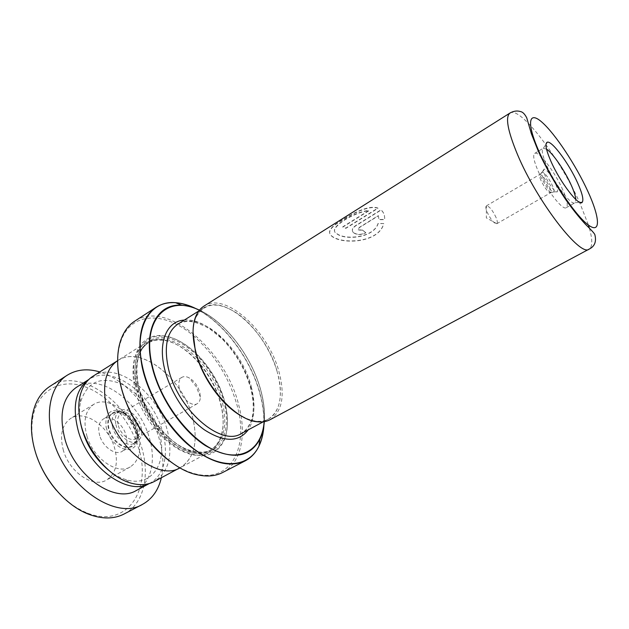 <?xml version="1.0" encoding="UTF-8"?>
<svg xmlns="http://www.w3.org/2000/svg" width="629" height="629" viewBox="0 0 629 629"><rect width="100%" height="100%" fill="white"/><g stroke="black" fill="none" stroke-linecap="round" stroke-linejoin="round"><path stroke-width="0.47" stroke-dasharray="3.15 2.36" d="M80.504 422.837C79.168 415.203 79.191 408.245 80.583 401.955C87.164 381.921 100.569 375.851 120.807 383.761C138.899 392.071 155.316 413.968 160.128 435.842C167.078 464.273 150.905 487.758 125.753 479.597C119.997 477.828 114.305 474.714 108.675 470.256M92.958 376.244C117.316 359.819 160.537 394.988 168.195 434.199C172.708 456.796 168.053 472.583 154.223 481.547M112.269 425.864C111.215 419.598 112.505 415.25 116.137 412.813L119.133 411.814C128.025 412.404 134.26 418.458 137.83 429.977C138.75 434.615 138.223 438.366 136.241 441.212L133.883 443.327C127.129 447.785 114.266 437.54 112.269 425.864M115.76 423.812C114.69 417.538 115.964 413.19 119.581 410.761C126.445 406.185 139.158 416.429 141.281 427.987C142.469 434.395 141.163 438.845 137.381 441.346C130.643 445.796 117.772 435.504 115.76 423.812M118.016 424.182C117.12 418.977 118.181 415.376 121.185 413.355C126.854 409.581 137.389 418.057 139.135 427.634C140.11 432.925 139.033 436.605 135.911 438.665C130.329 442.36 119.691 433.845 118.016 424.182M179.289 388.195C178.196 382.872 179.061 379.256 181.883 377.345C183.904 376.221 186.318 376.386 189.132 377.84C194.369 380.993 197.938 385.931 199.849 392.638L200.368 397.158C200.242 400.319 199.196 402.505 197.215 403.7C191.987 407.215 181.325 398.102 179.289 388.195M117.631 360.621L117.938 360.425C141.729 344.362 184.973 380.561 193.237 420.172C198.072 442.981 193.771 458.8 180.295 467.606C158.028 482.239 112.898 445.497 105.892 404.235C102.378 383.014 106.403 368.421 117.969 360.464C141.737 344.417 184.95 380.584 193.205 420.164C198.111 443.013 193.803 458.84 180.319 467.654L179.996 467.827M195.32 350.707L195.344 350.809C204.488 392.669 248.903 432.375 268.528 418.993C280.385 410.973 283.317 395.429 277.334 372.36C285.535 400.209 276.925 423.702 256.231 421.123C251.804 420.628 247.103 419.048 242.118 416.382M270.108 419.692C282.217 411.5 285.196 395.617 279.064 372.038C268.614 331.208 225.544 291.431 204.016 306.071M546.515 149.12L543.181 148.295C541.27 149.891 542.426 155.591 546.648 165.396C554.613 183.865 571.47 205.982 574.906 202.829L575.834 199.519M562.774 189.872C554.951 171.874 538.526 150.331 534.681 153.405C532.692 155.048 533.769 160.765 537.921 170.545C545.768 188.983 562.672 210.927 566.265 207.688C568.317 205.872 567.154 199.936 562.774 189.872M545.406 176.364C543.574 172.079 543.149 169.649 544.116 169.075C547.269 170.011 551.153 175.137 555.784 184.446C557.522 188.456 558.033 190.886 557.31 191.743C555.942 193.441 548.755 184.187 545.406 176.364M543.283 178.51C541.711 174.823 541.333 172.7 542.127 172.126L542.174 172.11C544.942 172.904 548.354 177.386 552.404 185.539C553.921 189.054 554.353 191.185 553.701 191.931L553.669 191.963C551.004 191.523 547.537 187.041 543.283 178.51M540.916 180.334C539.493 176.985 539.132 175.011 539.831 174.422L539.871 174.406C542.434 175.027 545.618 179.171 549.424 186.837C550.847 190.155 551.232 192.144 550.572 192.804L550.532 192.82C548.008 192.317 544.8 188.157 540.916 180.334M496.139 217.673C492.538 210.125 489.299 206.186 486.421 205.848L486.39 205.864C485.517 206.548 485.73 208.545 487.019 211.855C490.667 219.521 493.93 223.484 496.792 223.743L496.816 223.727C497.665 222.996 497.437 220.976 496.139 217.673M220.905 404.046C224.183 417.412 223.924 428.86 220.126 438.382C217.768 443.94 214.222 448.013 209.488 450.616C188.338 464.666 144.01 427.437 136.391 386.497C132.562 365.425 136.147 351.092 147.17 343.489C151.762 340.659 157.061 339.589 163.06 340.289C186.231 342.585 213.671 373.5 220.905 404.046M220.81 404.699C224.152 418.324 223.885 430 220.016 439.718C217.603 445.418 213.97 449.593 209.111 452.259C187.521 466.6 142.256 428.632 134.527 386.851C130.643 365.378 134.315 350.762 145.551 343.002C150.268 340.1 155.693 339.007 161.842 339.723C185.5 342.09 213.443 373.571 220.81 404.699M135.369 384.791C128.505 354.072 142.445 332.796 163.398 335.831C188.024 338.166 217.249 371.047 225.009 403.551C228.547 417.876 228.272 430.126 224.168 440.292C215.786 457.126 200.832 460.027 179.304 449.004C159.404 437.281 140.699 410.077 135.369 384.791M136.863 384.508C130.085 354.276 143.758 333.307 164.381 336.279C188.614 338.559 217.437 370.984 225.088 403.024C228.579 417.145 228.303 429.206 224.262 439.215C216.006 455.766 201.288 458.604 180.098 447.722C160.529 436.156 142.13 409.385 136.863 384.508M193.15 335.54C214.678 354.276 229.388 377.801 237.282 406.114C248.573 446.708 231.48 482.301 196.673 474.18C188.763 472.418 180.625 468.652 172.252 462.897M222.729 472.473C241.135 463.101 246.717 435.299 238.91 405.791C226.196 350.99 167.039 299.239 134.708 321.175M118.087 369.789C117.214 359.662 117.969 350.73 120.343 342.986C129.731 311.363 164.444 310.852 193.111 335.509M365.763 232.683L362.375 229.955L358.176 229.876L359.041 227.564L378.336 215.613L378.941 219.513L384.61 219.435C384.869 215.535 383.776 212.429 381.347 210.117L381.017 209.827L355.77 225.528C352.397 227.784 351.517 230.002 353.128 232.187C356.391 234.892 360.598 235.057 365.763 232.683L365.795 232.879C360.629 235.254 356.431 235.097 353.183 232.4L353.128 232.187M383.729 223.539L378.053 223.444C373.579 238.234 343.929 240.278 336.436 233.265C327.001 228.626 352.885 212.02 368.971 210.424L342.711 226.865L345.793 228.115L377.903 208.073C369.427 204.936 354.709 212.17 343.277 219.317C330.768 226.346 326.821 231.818 331.428 235.733C340.918 244.453 378.689 243.344 383.729 223.539L378.092 223.641C373.587 238.399 343.984 240.49 336.523 233.501C327.119 228.885 353.018 212.272 369.074 210.668L342.805 227.1L345.871 228.343L377.99 208.309C369.545 205.188 354.835 212.429 343.403 219.568C330.893 226.605 326.931 232.07 331.514 235.977C340.965 244.665 378.674 243.486 383.761 223.727M193.048 332.041C193.197 326.396 194.149 321.521 195.91 317.433C204.449 302.337 218.326 301.063 237.542 313.619C254.973 325.924 270.973 349.645 277.358 372.368C267.136 332.364 224.938 293.452 203.843 307.793C196.822 312.346 193.229 320.939 193.072 333.551M378.336 215.613L378.988 219.718L384.641 219.631C384.917 215.739 383.839 212.633 381.41 210.338L381.088 210.055L355.841 225.756C352.46 228.005 351.572 230.222 353.183 232.4M362.375 229.955L365.795 232.879M362.422 230.159L358.231 230.088L359.096 227.777L378.391 215.826M36.914 456.646L35.586 452.542C32.103 440.685 31.073 429.576 32.511 419.229C36.466 391.804 58.473 378.752 82.029 385.797C105.656 392.771 128.418 417.546 137.594 445.23C153.382 487.978 127.742 529.642 86.975 512.855C76.07 508.491 65.951 501.046 56.634 490.526M124.235 513.94C144.568 503.53 150.559 473.181 140.652 444.247C127.255 400.469 78.782 366.935 49.982 386.3M63.419 450.545C59.448 435.386 61.886 424.677 70.723 418.419C84.31 409.455 107.889 425.448 114.289 446.904C118.692 462.425 116.121 473.464 106.576 480.029C93.524 488.308 69.646 472.536 63.419 450.545M87.061 436.565C82.91 421.226 85.159 410.478 93.823 404.305C107.134 395.507 130.698 411.979 137.366 433.672C141.965 449.373 139.599 460.452 130.25 466.93C117.466 475.084 93.572 458.824 87.061 436.565M99.783 435.834C97.581 427.862 98.753 422.271 103.313 419.048C110.114 414.59 122.325 423.065 125.753 434.34C128.072 442.407 126.869 448.092 122.128 451.394C115.469 455.679 103.164 447.266 99.783 435.834M134.755 429.143C131.28 417.813 119.07 409.243 112.316 413.678C107.803 416.878 106.663 422.476 108.903 430.48C112.347 441.967 124.644 450.482 131.257 446.22C135.95 442.934 137.114 437.241 134.755 429.143M149.246 483.567L149.773 483.292C165.238 475.241 169.531 451.197 161.346 427.767C150.119 392.126 111.396 364.443 89.239 379.256L88.752 379.57L89.239 379.256M136.32 490.494C151.966 482.341 156.511 458.352 148.475 435.079C137.492 399.651 98.753 372.407 76.337 387.385M161.354 477.741C164.216 464.422 163.06 450.018 157.895 434.513C148.279 405.493 124.196 379.051 99.791 371.928M136.776 431.486C137.782 436.581 137.201 440.701 135.023 443.838C129.11 453.25 111.121 442.061 108.652 427.012C107.386 418.065 109.918 412.915 116.255 411.578C124.157 410.36 134.74 420.722 136.776 431.486M106.136 427.288C109.611 439.592 116.255 447.054 126.083 449.68C135.196 449.649 138.97 443.838 137.405 432.241C134.04 420.463 127.593 413.143 118.055 410.273C108.833 409.77 104.862 415.447 106.136 427.288M251.356 386.953C256.954 409.809 253.605 425.346 241.324 433.562C243.934 433.279 247.228 429.151 251.191 421.163C254.108 412.026 253.927 401.011 250.633 388.132C245.263 369.215 235.686 352.735 221.903 338.693L209.378 328.574C200.164 323.668 192.851 321.254 187.45 321.317C182.355 322.024 179.116 322.999 177.724 324.242C199.535 309.452 241.819 347.294 251.356 386.953M509.97 113.047C520.136 105.648 560.463 159.011 579.93 203.222L588.453 225.103M589.381 228.193C592.652 239.893 592.573 246.867 589.129 249.123M184.36 320.067C208.655 317.59 242.307 353.105 251.073 388.337C255.539 405.721 254.588 419.559 248.235 429.859M222.493 403.158C227.667 425.778 223.885 441.299 211.14 449.727C190.029 463.77 145.692 426.462 138.042 385.498C134.181 364.419 137.759 350.078 148.751 342.49C171.316 327.222 213.671 363.9 222.493 403.158M138.01 384.744C131.029 352.507 147.438 332.065 170.152 338.638C192.804 344.755 216.911 373.878 224.152 402.827C231.684 431.801 220.213 456.096 196.901 452.746C173.706 449.9 144.646 416.933 138.01 384.744M194.573 308.124C222.87 321.333 250.609 358.31 260.013 394.1C263.15 405.776 264.361 416.705 263.661 426.879M259.022 445.906L255.806 451.465M263.928 425.157C264.4 415.407 263.15 404.997 260.178 393.943C250.924 358.797 224.003 322.457 196.201 308.753M264.298 421.658C265.013 412.074 263.873 401.734 260.893 390.664C252.04 357.075 225.85 322.292 199.432 310.152C225.85 322.284 252.064 357.123 260.917 390.727C263.889 401.789 265.021 412.097 264.322 421.658M264.172 421.682C264.919 412.097 263.795 401.742 260.807 390.625C251.977 357.052 225.725 322.245 199.346 310.254M169.319 302.801L175.743 302.761M125.753 479.597L130.455 482.954M136.241 441.212L135.023 443.838C135.321 443.547 138.097 440.811 136.768 431.974C135.549 426.501 132.963 421.658 129.024 417.436C126.335 413.772 118.346 410.588 116.255 411.578L119.133 411.814M119.581 410.761L116.137 412.813M181.883 377.345L121.185 413.355M200.368 397.158L196.264 386.623L189.132 377.84M180.295 467.606L178.943 468.33M268.528 418.993L263.268 421.807M256.231 421.123L257.607 421.815M543.44 148.177L545.996 144.127M534.681 153.405L543.181 148.295M542.174 172.11L544.116 169.075M539.871 174.406L542.127 172.126M486.39 205.864L539.831 174.422M496.816 223.727L486.319 217.87L486.421 205.848M220.126 438.382L220.016 439.718M147.17 343.489L148.751 342.49C138.136 349.465 134.669 363.601 138.341 384.901C143.978 407.655 155.489 426.336 172.873 440.953C188.543 454.445 207.767 453.273 211.14 449.727L209.488 450.616M164.381 336.279L163.398 335.831M196.673 474.18L197.836 474.903M209.111 452.259L180.319 467.654M145.551 343.002L117.938 360.425M120.343 342.986L120.296 341.618M224.262 439.215L224.168 440.292M163.06 340.289L161.842 339.723M496.792 223.743L550.532 192.82M550.572 192.804L553.669 191.963M553.701 191.931L557.31 191.743M566.265 207.688L574.906 202.829M575.134 202.664L579.922 202.444M195.91 317.433L195.989 315.892M203.843 307.793L198.788 310.978M117.969 360.464L116.672 361.282M197.215 403.7L135.911 438.665M137.381 441.346L133.883 443.327M80.583 401.955L79.993 396.215M86.975 512.855L88.54 514.2M93.823 404.305L70.723 418.419M112.316 413.678L103.313 419.048M149.773 483.292L149.277 483.559M131.257 446.22L122.128 451.394M130.25 466.93L106.576 480.029M32.511 419.229L32.11 417.2"/><path stroke-width="0.94" d="M108.675 470.256C93.988 457.888 84.624 442.218 80.575 423.238L80.504 422.837M178.943 468.33L154.223 481.547C147.453 485.124 139.528 485.588 130.455 482.954C108.282 476.829 84.687 447.73 79.977 419.936C78.397 411.24 78.405 403.331 79.993 396.215C82.187 387.024 86.503 380.364 92.958 376.244L116.672 361.282M242.118 416.382C222.375 406.185 201.414 377.038 195.312 350.801L193.048 332.041M509.97 113.047L204.016 306.071C200.58 308.241 197.907 311.512 195.989 315.892C192.309 324.627 192.112 335.98 195.375 349.952C203.065 384.146 235.238 420.549 257.607 421.815C262.364 422.311 266.531 421.603 270.108 419.692L589.129 249.123C580.551 257.544 537.221 201.673 517.581 154.726C507.634 130.785 505.095 116.892 509.97 113.047C513.649 110.971 517.187 110.492 520.592 111.6C522.73 111.97 524.775 114.053 526.74 117.851L531.411 133.859L538.18 150.897C545.838 167.377 554.982 183.566 565.628 199.472C572.272 208.875 578.845 217.115 585.347 224.183C590.694 229.333 593.839 232.754 594.798 234.46C596.638 241.505 594.751 246.387 589.129 249.123M550.847 161.11C545.964 149.812 544.745 143.522 547.191 142.233C551.649 140.133 569.041 163.626 577.634 182.96C582.36 193.567 583.869 200.022 582.163 202.334C579.034 206.91 559.936 182.033 550.847 161.11M575.834 199.519C575.543 196.13 573.994 191.302 571.187 185.052C564.818 170.726 552.757 153.083 546.515 149.12M172.252 462.897C147.964 446.425 125.942 412.365 119.848 381.544L118.087 369.789M196.201 308.753C189.085 305.191 182.213 303.17 175.585 302.698C168.242 302.172 161.692 303.728 155.945 307.369L134.708 321.175C128.057 325.507 123.253 332.316 120.296 341.618C116.939 352.625 116.774 365.677 119.785 380.765C127.813 423.576 166.496 469.25 197.836 474.903C207.381 476.924 215.684 476.114 222.729 472.473L245.231 460.845C229.176 468.298 209.795 462.614 187.096 443.799C165.977 425.055 148.192 394.65 142.162 366.974C136.69 337.498 141.281 317.629 155.945 307.369C159.931 304.798 164.389 303.28 169.319 302.801M179.996 467.827C157.596 482.011 112.827 445.277 105.861 404.227C102.362 383.21 106.285 368.673 117.631 360.621M193.072 333.551L195.32 350.707M56.634 490.526C47.93 480.477 41.357 469.179 36.914 456.646M99.791 371.928C87.565 368.327 76.73 369.412 67.279 375.183L49.982 386.3C40.358 392.59 34.398 402.89 32.11 417.2C30.617 427.909 31.678 439.404 35.295 451.701C43.385 479.565 65.872 505.63 88.54 514.2C102.11 519.287 114.014 519.2 124.235 513.94L142.453 504.403C152.139 499.041 158.437 490.148 161.354 477.741M149.277 483.559L136.32 490.494C115.366 503.664 75.732 477.018 65.188 440.072C58.615 415.014 62.334 397.449 76.337 387.385L88.775 379.546C75.299 389.697 71.918 407.191 78.601 432.052C89.326 468.896 128.418 495.998 149.246 483.567M67.279 375.183C50.957 385.184 44.423 412.058 53.426 440.78C66.54 487.294 116.357 520.655 142.453 504.403M263.268 421.807L241.324 433.562C220.968 447.274 176.576 408.716 168.147 367.273C163.902 345.958 167.094 331.617 177.724 324.242L198.788 310.978M588.453 225.103L589.381 228.193M538.99 151.44C551.609 180.169 575.81 215.999 588.374 225.04C601.135 234.531 599.964 217.579 587.816 191.271C575.826 165.065 555.25 133.867 542.017 122.254C528.627 110.248 526.19 122.569 538.99 151.44M248.235 429.859C238.643 442.407 224.034 442.407 204.425 429.843C186.27 416.964 169.681 391.427 164.366 367.981C157.973 340.902 167.44 320.9 184.36 320.067M263.661 426.879C263.134 434.041 261.585 440.379 259.022 445.906M255.806 451.465C252.96 455.514 249.438 458.643 245.231 460.845C251.23 457.637 255.822 452.715 258.999 446.071C261.861 440.072 263.504 433.106 263.928 425.157M142.547 366.833C149.741 400.225 174.304 436.848 200.258 453.36C226.259 469.981 249.752 465.515 258.999 446.071L259.84 439.325C249.375 458.203 231.197 460.279 205.306 445.552C181.286 430.055 158.555 396.097 151.738 365.119C143.215 328.236 158.225 303.029 181.867 305.301C187.505 305.678 193.362 307.298 199.44 310.136C193.378 307.322 187.521 305.702 181.867 305.301L175.585 302.698C150.103 300.159 133.537 327.08 142.547 366.833M264.322 421.658C263.787 428.341 262.293 434.23 259.84 439.325C262.285 434.207 263.771 428.325 264.298 421.658M199.346 310.254C167.833 294.183 141.273 318.754 152.124 365.111C159.821 400.476 188.401 438.767 215.252 450.608C242.157 462.724 262.136 448.556 264.172 421.682M175.743 302.761C181.812 303.257 188.087 305.049 194.573 308.124M545.996 144.127L547.191 142.233M579.922 202.444L582.163 202.334"/></g></svg>
